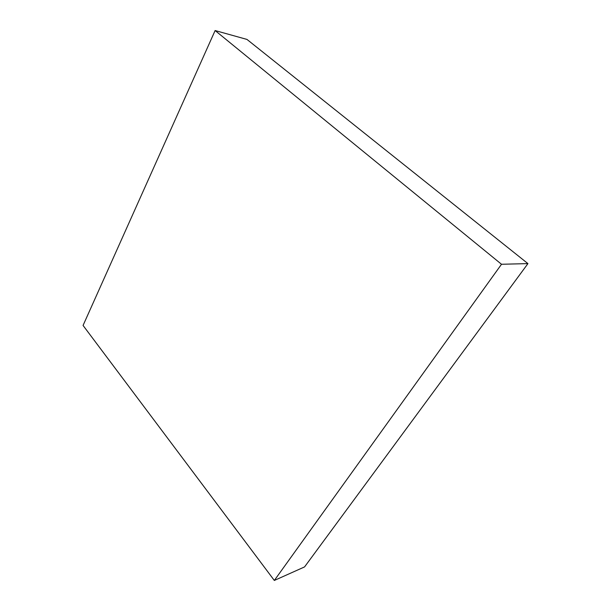 <?xml version="1.0" encoding="UTF-8"?>
<svg xmlns="http://www.w3.org/2000/svg" width="611" height="611" viewBox="0 0 611 611"><rect width="100%" height="100%" fill="white"/><g stroke="black" fill="none" stroke-linecap="round" stroke-linejoin="round"><path stroke-width="0.92" d="M501.509 264.265L274.324 580.45L83.065 325.449L215.118 30.55L501.509 264.265L527.935 263.608L304.561 566.916L274.324 580.45M527.935 263.608L246.974 39.425L215.118 30.55"/></g></svg>
